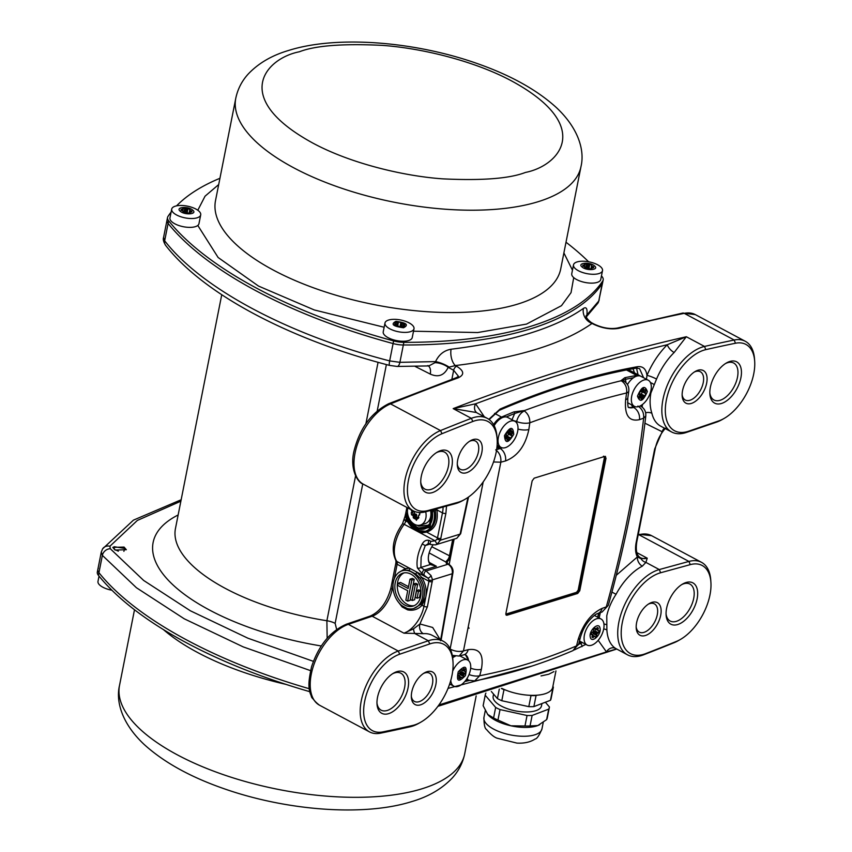<?xml version="1.0" encoding="UTF-8"?>
<svg xmlns="http://www.w3.org/2000/svg" width="852" height="852" viewBox="0 0 852 852"><rect width="100%" height="100%" fill="white"/><g stroke="black" fill="none" stroke-linecap="round" stroke-linejoin="round"><path stroke-width="1.28" d="M406.66 513.703L407.448 512.18A1.235 0.841 -113.4 0 1 407.458 512.222M407.533 513A1.235 0.841 -113.4 0 1 407.139 513.564A1.235 0.905 -107.1 0 0 407.075 513.586M405.264 515.588L402.485 523.884C393.028 537.612 390.834 549.859 395.924 560.616A3.696 2.961 -33.4 0 0 396.83 561.436L427.885 578.018L422.336 573.992L417.405 567.922A2.46 1.693 -10.5 0 0 420.845 567.464L421.144 557.176L425.255 545.525L428.748 543.491M431.932 510.082A17.253 12.62 72.9 0 1 424.584 528.932A17.253 12.62 72.9 0 1 416.436 527.92A17.253 12.62 72.9 0 1 407.107 514.959A1.235 0.905 72.9 0 0 405.339 515.311L405.371 515.343C407.213 522.042 410.685 526.856 415.765 529.784L430.015 527.409L432.997 509.784M431.953 510.071L429.248 526.195L416.032 528.464C411.335 525.759 408.14 521.307 406.436 515.13L406.031 514.565L405.371 515.343M115.063 550.051L112.805 547.378L124.062 547.069L126.33 549.721L115.063 550.051M423.508 673.453A16.018 8.797 -61.9 0 1 424.839 672.931A16.018 8.797 -61.9 0 1 429.536 673.176A16.018 8.797 -61.9 0 1 432.433 684.081A16.018 8.797 -61.9 0 1 419.152 701.665A16.018 8.797 -61.9 0 1 414.445 701.43A16.018 8.797 -61.9 0 1 411.324 696.265M392.676 673.698A20.949 11.502 -61.9 0 1 394.689 672.888A20.949 11.502 -61.9 0 1 400.834 673.197A20.949 11.502 -61.9 0 1 404.615 687.468A20.949 11.502 -61.9 0 1 387.245 710.462A20.949 11.502 -61.9 0 1 381.1 710.153A20.949 11.502 -61.9 0 1 376.978 703.102M469.463 441.347A16.018 8.797 -61.9 0 1 475.491 441.07A16.018 8.797 -61.9 0 1 478.387 451.975A16.018 8.797 -61.9 0 1 460.41 469.324A16.018 8.797 -61.9 0 1 457.279 464.159M436.437 452.646A20.949 11.502 -61.9 0 1 438.46 451.837A20.949 11.502 -61.9 0 1 444.606 452.146A20.949 11.502 -61.9 0 1 448.386 466.417A20.949 11.502 -61.9 0 1 431.016 489.41A20.949 11.502 -61.9 0 1 424.871 489.101A20.949 11.502 -61.9 0 1 420.739 482.04M436.235 566.165L430.185 563.641L430.324 564.546L436.384 566.282L429.312 562.469M430.185 563.641A14.782 8.115 -61.9 0 1 428.332 559.082M694.305 372.026A16.018 8.797 -61.9 0 1 695.647 371.515A16.018 8.797 -61.9 0 1 700.344 371.749A16.018 8.797 -61.9 0 1 703.241 382.665A16.018 8.797 -61.9 0 1 689.95 400.248A16.018 8.797 -61.9 0 1 685.253 400.014A16.018 8.797 -61.9 0 1 682.132 394.849M725.531 363.527A20.949 11.502 -61.9 0 1 727.544 362.718A20.949 11.502 -61.9 0 1 733.689 363.027A20.949 11.502 -61.9 0 1 737.481 377.298A20.949 11.502 -61.9 0 1 720.1 400.291A20.949 11.502 -61.9 0 1 713.955 399.982A20.949 11.502 -61.9 0 1 709.833 392.921M681.76 584.578A20.949 11.502 -61.9 0 1 683.773 583.769A20.949 11.502 -61.9 0 1 689.918 584.078A20.949 11.502 -61.9 0 1 693.709 598.349A20.949 11.502 -61.9 0 1 676.339 621.342A20.949 11.502 -61.9 0 1 670.194 621.033A20.949 11.502 -61.9 0 1 666.062 613.972M648.351 604.132A16.018 8.797 -61.9 0 1 654.379 603.855A16.018 8.797 -61.9 0 1 657.275 614.771A16.018 8.797 -61.9 0 1 639.298 632.12A16.018 8.797 -61.9 0 1 636.167 626.944M420.803 722.177L418.896 723.263A47.787 26.231 -61.9 0 1 412.187 726.223A47.787 26.231 -61.9 0 1 410.281 726.735A2901.411 1592.686 -61.9 0 1 380.588 733.157A45.593 25.027 -61.9 0 1 369.491 731.889A45.593 25.027 -61.9 0 1 361.259 700.834A45.593 25.027 -61.9 0 1 398.289 651.034L428.343 640.757A47.787 26.231 -61.9 0 1 429.163 640.491A47.787 26.231 -61.9 0 1 443.178 641.205A47.787 26.231 -61.9 0 1 452.849 659.682L452.998 661.876A45.326 24.878 -61.9 0 1 420.803 722.177A45.326 24.878 -61.9 0 1 414.445 724.988A45.326 24.878 -61.9 0 1 412.634 725.467A2898.951 1591.334 -61.9 0 1 382.963 731.889A43.122 23.675 -61.9 0 1 364.88 700.312A43.122 23.675 -61.9 0 1 399.705 654.208L429.77 643.931A45.326 24.878 -61.9 0 1 430.537 643.675A45.326 24.878 -61.9 0 1 452.998 661.876M427.097 671.696A18.478 10.149 -61.9 0 1 435.851 684.561A18.478 10.149 -61.9 0 1 420.526 704.849A18.478 10.149 -61.9 0 1 411.367 697.426A18.478 10.149 -61.9 0 1 424.498 672.835A18.478 10.149 -61.9 0 1 427.097 671.696M396.947 671.642A23.409 12.855 -61.9 0 1 408.044 687.947A23.409 12.855 -61.9 0 1 388.629 713.646A23.409 12.855 -61.9 0 1 377.021 704.242A23.409 12.855 -61.9 0 1 393.656 673.101A23.409 12.855 -61.9 0 1 396.947 671.642M457.726 459.878A18.478 10.149 -61.9 0 1 470.453 440.729A18.478 10.149 -61.9 0 1 481.817 452.455A18.478 10.149 -61.9 0 1 468.621 471.848A18.478 10.149 -61.9 0 1 457.322 465.32A18.478 10.149 -61.9 0 1 457.726 459.878M440.708 450.591A23.409 12.855 -61.9 0 1 451.816 466.896A23.409 12.855 -61.9 0 1 432.39 492.594A23.409 12.855 -61.9 0 1 420.792 483.19A23.409 12.855 -61.9 0 1 437.427 452.05A23.409 12.855 -61.9 0 1 440.708 450.591M417.405 567.922A29.575 16.231 -61.9 0 1 417.714 556.697A29.575 16.231 -61.9 0 1 422.209 543.991C423.955 540.935 426.245 539.742 429.099 540.402L430.92 541.371L435.106 540.818L413.199 529.124A1.235 0.724 141.1 0 0 413.614 528.687M464.936 499.336L463.019 500.422A47.787 26.231 -61.9 0 1 456.31 503.383A47.787 26.231 -61.9 0 1 455.5 503.617L425.862 511.743A45.593 25.027 -61.9 0 1 413.263 510.838A45.593 25.027 -61.9 0 1 405.019 479.782A45.593 25.027 -61.9 0 1 440.505 430.569A2901.411 1592.686 -61.9 0 1 471.348 418.321A47.787 26.231 -61.9 0 1 473.286 417.65A47.787 26.231 -61.9 0 1 487.301 418.364A47.787 26.231 -61.9 0 1 496.972 436.842L497.131 439.025A45.326 24.878 -61.9 0 1 464.936 499.336A45.326 24.878 -61.9 0 1 458.568 502.147A45.326 24.878 -61.9 0 1 457.79 502.371L428.162 510.497A43.122 23.675 -61.9 0 1 408.257 481.252A43.122 23.675 -61.9 0 1 442.007 433.7A2898.951 1591.334 -61.9 0 1 472.828 421.474A45.326 24.878 -61.9 0 1 474.67 420.835A45.326 24.878 -61.9 0 1 497.131 439.025M646.487 379.278L646.977 375.391A7.391 1.065 -157.4 0 1 656.551 379.065L650.896 392.974C649.565 400.344 649.895 407.128 651.886 413.305A7.391 5.25 -13.4 0 0 645.646 412.773M724.04 418.481L722.134 419.578A45.593 25.027 -61.9 0 1 716.511 422.145L686.446 432.422A47.787 26.231 -61.9 0 1 671.61 431.975A47.787 26.231 -61.9 0 1 662.973 399.428A47.787 26.231 -61.9 0 1 704.508 346.445A2901.411 1592.686 -61.9 0 1 734.2 340.023A45.593 25.027 -61.9 0 1 745.298 341.29A45.593 25.027 -61.9 0 1 754.51 358.916L754.67 361.11A43.122 23.675 -61.9 0 1 724.04 418.481A43.122 23.675 -61.9 0 1 718.715 420.92L688.661 431.197A45.326 24.878 -61.9 0 1 666.541 399.173A45.326 24.878 -61.9 0 1 705.786 349.65A2898.951 1591.334 -61.9 0 1 735.457 343.239A43.122 23.675 -61.9 0 1 754.67 361.11M476.353 412.517L453.179 408.619L475.618 403.805C540.392 379.641 604.281 359.949 667.297 344.719L686.339 336.742L674.145 352.504A47.787 26.231 118.1 0 0 656.551 379.065M553.928 671.61L548.763 674.23L541.031 675.924M501.785 688.363A32.035 12.961 11.2 0 0 544.875 693.816A32.035 12.961 11.2 0 0 552.682 687.426L555.951 670.929M616.049 594.302C611.448 601.342 608.36 608.52 606.773 615.815L606.88 629.926A47.787 26.231 118.1 0 0 615.559 648.393L627.487 654.826A47.787 26.231 -61.9 0 1 618.85 622.269A47.787 26.231 -61.9 0 1 659.288 569.562L645.901 562.405L642.302 566.165A47.787 26.231 118.1 0 0 616.049 594.302L611.917 592.076M697.894 370.269A18.478 10.149 -61.9 0 1 706.659 383.134A18.478 10.149 -61.9 0 1 691.334 403.433A18.478 10.149 -61.9 0 1 682.175 396.01A18.478 10.149 -61.9 0 1 695.296 371.419A18.478 10.149 -61.9 0 1 697.894 370.269M729.802 361.472A23.409 12.855 -61.9 0 1 740.899 377.766A23.409 12.855 -61.9 0 1 721.484 403.475A23.409 12.855 -61.9 0 1 709.886 394.071A23.409 12.855 -61.9 0 1 726.511 362.931A23.409 12.855 -61.9 0 1 729.802 361.472M686.03 582.523A23.409 12.855 -61.9 0 1 697.128 598.828A23.409 12.855 -61.9 0 1 677.713 624.527A23.409 12.855 -61.9 0 1 666.115 615.123A23.409 12.855 -61.9 0 1 682.74 583.982A23.409 12.855 -61.9 0 1 686.03 582.523M636.614 622.674A18.478 10.149 -61.9 0 1 649.341 603.525A18.478 10.149 -61.9 0 1 660.705 615.24A18.478 10.149 -61.9 0 1 647.509 634.633A18.478 10.149 -61.9 0 1 636.21 628.116A18.478 10.149 -61.9 0 1 636.614 622.674M690.269 564.631A43.122 23.675 -61.9 0 1 710.898 582.161A43.122 23.675 -61.9 0 1 709.982 594.866A43.122 23.675 -61.9 0 1 680.269 639.532A43.122 23.675 -61.9 0 1 676.413 641.418A2898.951 1591.334 -61.9 0 1 645.592 653.654A45.326 24.878 -61.9 0 1 622.13 623.462A45.326 24.878 -61.9 0 1 660.63 572.757L690.269 564.631L688.927 561.436A45.593 25.027 -61.9 0 1 701.526 562.341A45.593 25.027 -61.9 0 1 710.749 579.967L710.898 582.161M401.92 605.676A19.713 14.42 72.9 0 1 392.974 586.091A19.713 14.42 72.9 0 1 402.123 570.808A19.713 14.42 72.9 0 1 411.431 571.958A19.713 14.42 72.9 0 1 422.837 591.49A19.713 14.42 72.9 0 1 413.742 608.477A19.713 14.42 72.9 0 1 407.054 608.424L401.92 605.676M413.742 608.477L420.547 604.515A19.713 14.42 -107.1 0 0 420.228 578.284L421.697 577.358L416.894 572.15L415.733 574.056L408.758 570.329L404.785 570.041A19.713 14.42 -107.1 0 0 403.731 570.308L402.123 570.808M404.082 572.874A17.253 12.62 -107.1 0 0 397.373 588.125A17.253 12.62 -107.1 0 0 407.277 604.377A17.253 12.62 -107.1 0 0 414.189 605.676M404.87 605.112A17.253 12.62 72.9 0 1 394.891 588.029A17.253 12.62 72.9 0 1 402.847 573.162A17.253 12.62 72.9 0 1 410.994 574.173A17.253 12.62 72.9 0 1 420.973 591.256A17.253 12.62 72.9 0 1 413.018 606.123A17.253 12.62 72.9 0 1 404.87 605.112M221.744 294.728L175.459 528.528A151.549 61.333 11.2 0 0 326.891 620.735L327.157 638.265M362.771 483.872L335.145 623.366L336.647 629.447M180.869 501.2L137.342 520.444L109.919 546.228L110.281 548.731L143.647 580.446L190.347 610.777L247.932 638.212L313.376 661.344M428.418 365.945A12.322 6.869 -63.2 0 1 430.292 374.092C438.322 377.67 444.286 375.423 448.195 367.361L453.658 370.279L458.482 376.339L456.257 377.702A3.696 2.641 70.1 0 1 458.067 377.894C464.67 374.805 464.191 370.918 456.629 366.253A3.696 2.034 -61.9 0 0 453.658 370.279L451.869 379.3M448.674 366.839A12.322 3.557 22.1 0 0 435.564 361.61C438.918 354.56 444.084 350.438 451.059 349.235A12.322 6.326 -96.8 0 0 455.351 365.561L448.195 367.361A12.322 6.092 -159.5 0 0 434.925 362.686L435.564 361.61L399.897 362.324L389.652 360.907C288.189 334.666 201.615 288.551 164.66 240.786L163.573 237.474C162.86 239.305 163.541 241.947 165.639 245.376L165.639 245.376A7.391 6.071 -38.2 0 1 164.66 240.786L168.1 223.448A17.253 6.986 -168.8 0 1 167.013 220.146A17.253 6.986 -168.8 0 1 167.461 219.06M427.821 365.572L428.886 365.923L434.925 362.686M109.919 546.228A7.391 6.646 -146.7 0 0 102.623 548.826L101.281 552.075L102.368 555.366L136.416 587.731L184.256 618.808L243.171 646.87L310.511 670.63M586.229 316.539A12.322 6.092 -159.5 0 1 586.74 315.879L586.314 316.816M585.984 317.157L586.08 315.741C585.984 317.455 587.72 319.724 591.267 322.557L592.033 323.43A12.322 10.82 54.1 0 1 583.407 308.435C586.378 306.571 587.539 308.754 586.9 314.963L586.74 315.879M601.469 275.878A331.449 134.137 -168.8 0 1 602.087 276.644A17.253 6.986 -168.8 0 1 603.173 279.946L602.652 282.598A17.253 6.986 -168.8 0 1 602.194 283.673A17.253 6.986 -168.8 0 0 602.652 282.598L598.764 301.022L586.9 314.963A12.322 7.199 -173.1 0 0 586.176 316.316M452.678 539.572L449.398 556.132A4.931 2.705 -61.9 0 1 446.693 560.754L445.969 561.894L446.31 563.225L447.321 561.585L446.693 560.754M98.31 568.327A17.253 6.986 11.2 0 0 97.852 569.402A17.253 6.986 11.2 0 0 98.939 572.704A331.449 134.137 11.2 0 0 309.404 688.767A331.449 134.137 11.2 0 1 187.195 640.235A331.449 134.137 11.2 0 1 98.939 572.704L98.417 575.356A331.449 134.137 11.2 0 0 186.663 642.898A331.449 134.137 11.2 0 0 309.99 691.739M618.882 328.318A3.696 2.769 -104.2 0 0 617.21 328.084C610 329.245 602.364 327.945 594.313 324.186A3.696 2.034 -61.9 0 0 593.322 324.111C602.3 328.329 610.82 329.735 618.882 328.318A2901.411 1592.686 118.1 0 1 684.231 313.344A3.696 2.812 -101.6 0 0 682.654 313.089L617.21 328.084M599.222 299.925L597.88 303.174A7.391 6.646 -146.7 0 0 598.764 301.022L602.194 283.673A331.449 134.137 -168.8 0 1 403.326 344.985A17.253 6.986 -168.8 0 1 393.091 343.558A331.449 134.137 -168.8 0 1 168.1 223.448A17.253 6.986 -168.8 0 1 167.013 220.146L163.573 237.474M451.059 349.235C511.189 341.758 555.312 328.158 583.407 308.435M593.322 324.111L592.033 323.43C563.044 343.91 517.483 357.957 455.351 365.561L456.629 366.253M453.796 539.22L450.42 556.271A5.666 3.11 -61.9 0 1 447.321 561.585L447.279 563.428M680.269 639.532L678.362 640.629A45.593 25.027 -61.9 0 1 674.294 642.621A2901.411 1592.686 -61.9 0 1 643.441 654.858A47.787 26.231 -61.9 0 1 627.487 654.826M616.518 648.958L606.464 651.918A7.391 6.177 122.8 0 1 615.559 648.393M423.306 633.675L403.965 633.185L413.529 628.861L419.94 623.973A7.391 5.826 -94.6 0 0 423.306 633.675A47.787 26.231 118.1 0 1 432.283 635.379L443.178 641.205M433.668 509.602A19.713 14.42 72.9 0 1 425.308 531.286L426.596 530.892A19.713 14.42 -107.1 0 0 435.191 510.252L436.895 509.901L436.65 508.782M398.874 602.715L402.165 606.954L407.618 609.862C413.327 610.959 418.13 609.414 422.038 605.229A1.235 0.767 40.8 0 0 420.547 604.515M429.163 552.916L446.544 562.395M447.023 563.257L448.12 564.194L426.117 570.978L431.037 575.537L432.528 579.818L452.263 573.737C452.774 569.668 451.39 566.495 448.12 564.194A2.46 1.363 118.4 0 1 448.844 564.237L446.693 562.938L446.672 563.939M424.147 574.962A2.46 1.353 -61.9 0 1 424.072 573.684A2.46 1.353 -61.9 0 1 426.117 570.978L420.845 567.464L430.324 564.546A15.528 8.52 -61.9 0 1 428.354 559.423A15.528 8.52 -61.9 0 1 432.816 545.184M456.81 538.294L460.101 534.129L440.42 540.2L437.044 544.183L435.468 544.865L456.81 538.294L460.698 533.661A2.46 0.98 -168.3 0 1 460.101 534.129L467.95 497.43M477.067 412.932L487.301 418.364M638.159 534.981L638.957 534.758L688.927 561.436L659.288 569.562L660.63 572.757M636.188 542.373A2.46 1.001 11.2 0 0 636.785 541.883L655.284 448.493A2.46 1.001 -168.8 0 1 654.677 448.983L636.188 542.373C635.049 548.368 635.432 553.236 637.349 556.952L641.066 558.71A7.391 6.763 31.3 0 0 645.901 562.405L647.243 558.188L636.827 552.618M585.856 644.4L574.323 649.927M429.77 643.931L428.343 640.757L414.945 633.611A7.391 2.705 89.6 0 1 413.529 628.861M435.191 510.252L434.957 509.251M412.379 527.665L413.199 529.124L404.189 524.31A4.931 2.705 118.1 0 0 405.712 520.934L406.202 518.485M443.061 507.036A24.644 13.525 -61.9 0 1 442.476 512.872L437.513 537.91L426.639 532.106L420.611 533.075A1.235 0.554 97.5 0 0 420.696 531.691M425.787 531.137A1.235 0.841 78.8 0 1 426.639 532.106C435.074 529.23 438.492 521.829 436.895 509.901L442.476 512.872A2.46 1.001 11.2 0 0 445.894 513.351L440.42 540.2L437.161 539.124L435.106 540.818L437.044 544.183M422.209 543.991L425.255 545.525L429.855 544.108M440.186 639.607L432.656 627.466L419.94 623.973L427.406 606.741L432.528 579.818A2.46 1.48 -1.6 0 1 429.057 579.967L427.885 578.018A2.46 1.076 -45.7 0 0 431.037 575.537M395.924 560.605L395.924 562.789A3.696 1.491 11.2 0 0 397.138 564.248L405.286 568.603L409.482 568.188A1.235 0.959 -70.5 0 1 408.758 570.329M398.48 572.757L405.286 568.603A1.235 0.841 -101.2 0 1 404.785 570.041M407.618 609.862A1.235 0.671 104.5 0 0 407.533 608.552M402.165 606.954A1.235 0.65 131.5 0 0 402.495 606.113M653.974 384.486A7.391 2.236 23.4 0 0 650.427 382.559M488.856 419.312L500.103 409.045C547.091 388.81 592.854 374.699 637.424 366.711C642.887 366.019 646.072 368.905 646.977 375.391C652.046 363.431 658.82 353.207 667.297 344.719A7.391 3.046 -134.7 0 0 674.145 352.504M642.174 407.118L642.397 404.54M484.309 416.766L475.618 403.805A7.391 6.177 -57.2 0 0 476.822 412.762M636.508 368.096L638.073 374.784M603.706 628.978A7.391 4.59 176.7 0 1 606.88 629.926M603.94 624.015A7.391 3.589 177.8 0 1 606.422 624.676M599.169 617.988L600.341 612.62M665.167 428.535L662.142 431.74A7.391 5.826 85.4 0 1 664.549 428.205M641.066 558.71L647.243 558.188A24.644 13.525 -61.9 0 1 640.438 557.698C636.742 555.738 635.528 550.467 636.785 541.883M420.228 578.284L415.733 574.056M616.284 575.292L637.349 556.952A7.391 4.835 -117.3 0 0 642.302 566.165M429.057 579.967A4.931 2.705 -61.9 0 1 428.939 581.224L425.787 597.145L422.038 605.229L423.976 606.262A24.644 13.525 -61.9 0 1 403.965 633.185L372.164 616.209A24.644 13.525 118.1 0 0 392.186 589.286L393.006 585.132M414.232 579.371L411.825 580.116L407.671 601.118L410.078 600.372L414.232 579.371L412.421 578.401L410.014 579.147L408.151 588.54L398.161 583.205L400.568 582.459L408.513 586.698M420.813 590.819L418.992 589.85L416.585 590.596L415.265 597.231L417.086 598.2L418.396 591.565L420.813 590.819L419.493 597.454L417.086 598.2M417.682 584.27L415.872 583.301L413.465 584.035L410.398 599.51L412.219 600.479L415.275 585.015L417.682 584.27L414.626 599.744L412.219 600.479M411.825 580.116L410.014 579.147M407.671 601.118L405.85 600.138L407.714 590.745L397.714 585.409L398.161 583.205M418.396 591.565L416.585 590.596M415.275 585.015L413.465 584.035M430.548 510.465A12.322 9.01 72.9 0 1 430.782 511.764A12.322 9.01 72.9 0 1 425.223 523.575L420.398 525.066A12.322 9.01 72.9 0 1 407.575 513.33A12.322 9.01 72.9 0 1 407.799 507.92M425.691 511.796A12.322 9.01 72.9 0 1 425.968 513.245A12.322 9.01 72.9 0 1 420.398 525.066M417.065 517.42A5.549 4.058 72.9 0 1 416.277 516.738L416.83 515.226A4.313 3.152 72.9 0 1 416.234 514.182L414.668 513.958A5.549 4.058 72.9 0 1 414.402 512.766A5.549 4.058 72.9 0 1 414.338 511.562L414.604 511.466M420.313 512.531L416.404 520.327L410.941 509.602M419.365 512.51A5.549 4.058 72.9 0 1 419.685 514.864L418.694 515.236A4.313 3.152 72.9 0 1 418.375 516.291L418.843 517.665A5.549 4.058 72.9 0 1 417.427 518.868L416.522 517.867A4.313 3.152 72.9 0 1 415.606 517.867L414.977 518.879A5.549 4.058 72.9 0 1 413.231 517.686L413.316 516.312A4.313 3.152 72.9 0 1 412.719 515.268L411.612 514.896A5.549 4.058 72.9 0 1 411.282 512.499L412.283 512.127A4.313 3.152 72.9 0 1 412.592 511.083L412.347 510.348M413.305 510.859L412.592 511.083M414.53 511.434L412.283 512.127M414.338 511.562L411.282 512.499M414.668 513.958L411.612 514.896M416.234 514.182L412.719 515.268M416.83 515.226L413.316 516.312M416.277 516.738L413.231 517.686M418.598 516.94L415.606 517.867M418.683 517.196L416.522 517.867M539.763 724.658A29.575 11.971 -168.8 0 1 539.678 724.711A29.575 11.971 -168.8 0 1 537.793 725.553A29.575 11.971 -168.8 0 1 510.912 725.798A29.575 11.971 -168.8 0 1 496.993 721.101A29.575 11.971 -168.8 0 1 487.813 714.604A29.575 11.971 -168.8 0 1 487.653 714.402A29.575 11.971 -168.8 0 1 487.61 714.359M491.338 691.494L497.419 698.608A32.653 13.217 11.2 0 0 499.528 699.694A32.653 13.217 11.2 0 0 501.785 700.727L528.804 706.649L530.988 695.605L529.507 695.275M505.46 690.003L503.969 689.673A32.653 13.217 -168.8 0 1 501.711 688.65A32.653 13.217 -168.8 0 1 501.381 688.48M497.419 698.608L499.293 689.108M487.653 714.402L493.585 717.959A32.653 13.217 11.2 0 0 495.694 719.045A32.653 13.217 11.2 0 0 497.951 720.068L510.912 725.798L524.97 726L527.047 715.499L500.028 709.578L497.951 720.068M493.574 694.124L493.148 696.308A24.644 9.968 11.2 0 0 502.573 706.713A24.644 9.968 11.2 0 0 527.175 711.974A24.644 9.968 11.2 0 0 541.489 705.882L541.957 703.528M500.028 709.578A32.653 13.217 -168.8 0 1 497.77 708.544A32.653 13.217 -168.8 0 1 495.662 707.458L485.214 695.221A32.653 13.217 -168.8 0 1 485.289 694.753A32.653 13.217 -168.8 0 1 485.917 693.091M493.585 717.959L495.662 707.458M536.984 695.211L536.068 695.552A32.653 13.217 -168.8 0 1 530.988 695.605M552.863 686.499L553.363 687.085A32.653 13.217 -168.8 0 1 553.289 687.543A32.653 13.217 -168.8 0 1 552.639 689.247L551.734 689.587M503.969 689.673L501.785 700.727M528.804 706.649A32.653 13.217 11.2 0 0 533.885 706.606L536.068 695.552M533.885 706.606L550.456 700.301L552.639 689.247M550.456 700.301A32.653 13.217 11.2 0 0 551.095 698.597L553.289 687.543M545.376 702.229L549.423 706.979A32.653 13.217 -168.8 0 1 549.348 707.437L547.272 717.938A32.653 13.217 -168.8 0 1 546.622 719.642L537.793 725.553L530.05 725.947A32.653 13.217 -168.8 0 1 524.97 726M487.813 714.604L483.137 705.722A32.653 13.217 -168.8 0 1 483.212 705.254L485.289 694.753M546.622 719.642L548.709 709.141L532.127 715.446L530.05 725.947M532.127 715.446A32.653 13.217 -168.8 0 1 527.047 715.499M549.348 707.437A32.653 13.217 -168.8 0 1 548.709 709.141M483.137 705.722L485.214 695.221M101.271 552.149L97.852 569.402A17.253 6.986 11.2 0 0 98.939 572.704L102.368 555.366A7.391 6.113 140.7 0 1 110.281 548.731M97.852 569.402L97.33 572.054A17.253 6.986 11.2 0 0 98.417 575.356M311.236 695.594A14.782 5.985 11.2 0 0 312.833 698.757M118.343 551.18L114.317 549.348L114.285 546.728L124.68 548.422L123.891 551.351M99.034 576.122L97.991 581.373A14.782 5.985 11.2 0 0 111.91 590.234M587.092 645.06A14.782 8.115 -61.9 0 1 584.419 634.964A14.782 8.115 -61.9 0 1 591.714 621.822A14.782 8.115 -61.9 0 1 601.011 618.978A14.782 8.115 -61.9 0 1 603.685 629.064A14.782 8.115 -61.9 0 1 596.389 642.206A14.782 8.115 -61.9 0 1 587.092 645.06L579.818 641.183A14.782 8.115 -61.9 0 1 579.488 640.981M595.399 629.021A5.549 3.046 -61.9 0 1 594.962 630.874L593.45 631.183A4.313 2.364 -61.9 0 1 592.854 632.259L593.354 633.739A5.549 3.046 -61.9 0 1 592.566 634.58A5.549 3.046 -61.9 0 1 592.246 634.857M600 628.105C601.81 634.389 591.501 643.952 590.287 637.094C588.476 630.81 598.775 621.246 600 628.105M595.559 628.861A4.313 2.364 -61.9 0 1 596.357 628.638L597.22 627.53A5.549 3.046 -61.9 0 1 597.753 627.711A5.549 3.046 -61.9 0 1 598.36 628.243L597.848 629.575A4.313 2.364 -61.9 0 1 598.04 630.427L598.881 630.512A5.549 3.046 -61.9 0 1 598.413 632.716L597.433 633.313A4.313 2.364 -61.9 0 1 596.826 634.389L596.805 635.581A5.549 3.046 -61.9 0 1 595.197 637.072L594.728 636.327A4.313 2.364 -61.9 0 1 593.929 636.561L593.067 637.669A5.549 3.046 -61.9 0 1 592.534 637.488A5.549 3.046 -61.9 0 1 591.927 636.955L592.438 635.624A4.313 2.364 -61.9 0 1 592.236 634.772L591.405 634.687A5.549 3.046 -61.9 0 1 591.874 632.482L592.854 631.886A4.313 2.364 -61.9 0 1 593.461 630.81L593.482 629.617A5.549 3.046 -61.9 0 1 595.09 628.126L595.559 628.861L594.696 628.403M598.36 628.243L597.156 627.604M597.848 629.575L596.144 628.669M598.04 630.427L594.526 628.552M598.413 632.716L594.962 630.874M597.433 633.313L593.45 631.183M596.826 634.389L592.854 632.259M591.426 634.335L592.236 634.772M596.805 635.581L593.354 633.739M594.728 636.327L592.268 635.017M592.087 637.147L593.067 637.669M593.929 636.561L592.396 635.741M627.455 384.572A14.782 8.115 -61.9 0 1 635.486 376.595A14.782 8.115 -61.9 0 1 641.013 376.36L648.287 380.237A14.782 8.115 -61.9 0 1 650.278 392.889A14.782 8.115 -61.9 0 1 639.895 406.084A14.782 8.115 -61.9 0 1 634.357 406.319A14.782 8.115 -61.9 0 1 632.365 393.667A14.782 8.115 -61.9 0 1 642.749 380.482A14.782 8.115 -61.9 0 1 648.287 380.237M637.466 396.148C641.684 386.361 644.975 384.848 647.35 391.579C643.143 401.356 639.841 402.879 637.466 396.148M640.96 397.82A4.313 2.364 -61.9 0 1 640.384 397.671A4.313 2.364 -61.9 0 1 640.299 397.618L639.33 398.374A5.549 3.046 -61.9 0 1 638.712 396.925L639.501 395.711A4.313 2.364 -61.9 0 1 639.618 394.646L639.032 394.071A5.549 3.046 -61.9 0 1 640.054 391.856L640.96 391.75A4.313 2.364 -61.9 0 1 641.726 390.887L642.12 389.556A5.549 3.046 -61.9 0 1 643.75 388.8L643.867 389.897A4.313 2.364 -61.9 0 1 644.442 390.056A4.313 2.364 -61.9 0 1 644.527 390.109L645.496 389.343A5.549 3.046 -61.9 0 1 646.114 390.802L645.326 392.005A4.313 2.364 -61.9 0 1 645.209 393.081L645.795 393.645A5.549 3.046 -61.9 0 1 644.772 395.86L643.867 395.967A4.313 2.364 -61.9 0 1 643.09 396.83L642.706 398.161A5.549 3.046 -61.9 0 1 641.066 398.917L640.96 397.82L638.851 396.702M638.787 396.808L640.299 397.618M639.234 396.116L642.706 398.161M639.564 394.945L643.09 396.83M641.226 390.951L642.344 391.803A5.549 3.046 -61.9 0 1 641.322 394.018L639.895 393.848A4.313 2.364 -61.9 0 1 639.394 394.433M639.895 393.848L643.867 395.967M641.322 394.018L644.772 395.86M642.344 391.803L645.795 393.645M641.513 391.1L645.209 393.081M641.929 390.195L645.326 392.005M644.634 390.014L646.114 390.802M643.867 389.897L642.621 389.236M494.149 425.68A14.782 8.115 -61.9 0 1 504.533 416.969A14.782 8.115 -61.9 0 1 507.717 417.448L514.981 421.335A14.782 8.115 -61.9 0 1 516.376 435.649A14.782 8.115 -61.9 0 1 504.235 447.896A14.782 8.115 -61.9 0 1 501.061 447.417A14.782 8.115 -61.9 0 1 499.666 433.104A14.782 8.115 -61.9 0 1 511.807 420.845A14.782 8.115 -61.9 0 1 514.981 421.335M507.941 431.996A4.313 2.364 -61.9 0 1 507.643 433.008L508.548 434.137A5.549 3.046 -61.9 0 1 507.238 436.192L505.939 435.692M513.735 434.296C508.218 443.466 505.13 443.903 504.49 435.617C510.007 426.447 513.085 426.011 513.735 434.296M511.136 431.144A4.313 2.364 -61.9 0 1 511.147 431.155A4.313 2.364 -61.9 0 1 511.647 431.613L512.616 431.144A5.549 3.046 -61.9 0 1 512.84 432.976L511.935 434.009A4.313 2.364 -61.9 0 1 511.626 435.138L511.999 435.979A5.549 3.046 -61.9 0 1 510.689 438.034L509.911 437.822A4.313 2.364 -61.9 0 1 509.091 438.471L508.495 439.792A5.549 3.046 -61.9 0 1 506.961 440.015L507.089 438.759A4.313 2.364 -61.9 0 1 507.078 438.759A4.313 2.364 -61.9 0 1 506.578 438.301L505.598 438.769A5.549 3.046 -61.9 0 1 505.374 436.938L506.28 435.904A4.313 2.364 -61.9 0 1 506.599 434.776L506.216 433.934A5.549 3.046 -61.9 0 1 507.526 431.879L508.314 432.092A4.313 2.364 -61.9 0 1 509.134 431.442L509.73 430.122A5.549 3.046 -61.9 0 1 511.264 429.898L511.136 431.144L509.624 430.345M509.56 430.505L511.647 431.613M512.84 432.976L509.389 431.133M511.935 434.009L508.325 432.081M511.626 435.138L507.643 433.008M511.999 435.979L508.548 434.137M510.689 438.034L507.238 436.192M509.911 437.822L506.29 435.883M509.091 438.471L505.641 436.639M508.495 439.792L507.057 439.025M506.578 438.301L505.374 437.651M460.549 656.242L459.771 655.891A14.782 8.115 -61.9 0 1 460.421 656.178A14.782 8.115 -61.9 0 1 460.442 656.189A14.782 8.115 -61.9 0 1 460.463 656.2L467.716 660.066A14.782 8.115 -61.9 0 1 467.918 676.914A14.782 8.115 -61.9 0 1 453.807 686.169A14.782 8.115 -61.9 0 1 453.786 686.158A14.782 8.115 -61.9 0 1 450.793 680.375M452.7 671.12A14.782 8.115 -61.9 0 1 467.695 660.055A14.782 8.115 -61.9 0 1 467.716 660.066M452.657 657.776A14.782 8.115 -61.9 0 1 455.224 656.296M458.248 671.802C465.117 664.635 467.514 665.902 465.426 675.583C458.557 682.75 456.161 681.483 458.248 671.802M459.185 676.818A4.313 2.364 -61.9 0 1 458.951 675.998L458.099 675.977A5.549 3.046 -61.9 0 1 458.493 673.783L459.473 673.144A4.313 2.364 -61.9 0 1 460.059 672.058L460.037 670.886A5.549 3.046 -61.9 0 1 461.635 669.331L462.135 670.013A4.313 2.364 -61.9 0 1 462.945 669.747L463.786 668.607A5.549 3.046 -61.9 0 1 464.447 668.799A5.549 3.046 -61.9 0 1 464.979 669.235L464.5 670.567A4.313 2.364 -61.9 0 1 464.723 671.387L465.586 671.408A5.549 3.046 -61.9 0 1 465.181 673.602L464.202 674.241A4.313 2.364 -61.9 0 1 463.626 675.327L463.637 676.499A5.549 3.046 -61.9 0 1 462.05 678.054L461.539 677.372A4.313 2.364 -61.9 0 1 460.74 677.638L459.899 678.778A5.549 3.046 -61.9 0 1 459.228 678.586A5.549 3.046 -61.9 0 1 458.706 678.149L459.185 676.818L460.74 677.638M461.539 677.372L458.951 675.998M458.706 678.149L459.899 678.778M464.723 671.387L461.305 669.576M462.103 670.002A5.549 3.046 -61.9 0 1 461.731 671.759L460.229 672.121A4.313 2.364 -61.9 0 1 459.643 673.208L460.187 674.656L463.637 676.499M460.187 674.656A5.549 3.046 -61.9 0 1 458.919 675.966M459.643 673.208L463.626 675.327M460.229 672.121L464.202 674.241M464.979 669.235L463.808 668.607M461.731 671.759L465.181 673.602M464.5 670.567L462.945 669.736M413.997 328.734L412.24 337.584A14.782 5.985 -168.8 0 1 401.1 341.183A14.782 5.985 -168.8 0 1 385.306 335.826A14.782 5.985 -168.8 0 1 383.23 331.833L384.987 322.993A14.782 5.985 -168.8 0 1 396.127 319.393A14.782 5.985 -168.8 0 1 411.921 324.75A14.782 5.985 -168.8 0 1 413.997 328.734A14.782 5.985 -168.8 0 1 402.858 332.333A14.782 5.985 -168.8 0 1 387.053 326.976A14.782 5.985 -168.8 0 1 384.987 322.993M403.528 327.764C392.996 326.337 390.472 324.186 395.967 321.321C406.51 322.748 409.035 324.889 403.528 327.764M403.933 324.932A4.313 1.747 -168.8 0 1 403.986 325.379A4.313 1.747 -168.8 0 1 403.965 325.443L404.998 326.028A5.549 2.247 -168.8 0 1 403.837 326.721L402.453 326.348A4.313 1.747 -168.8 0 1 401.42 326.444L401.079 326.966A5.549 2.247 -168.8 0 1 398.672 326.593L398.267 325.954A4.313 1.747 -168.8 0 1 397.202 325.539L395.829 325.485A5.549 2.247 -168.8 0 1 394.582 324.41L395.562 324.143A4.313 1.747 -168.8 0 1 395.52 323.707A4.313 1.747 -168.8 0 1 395.541 323.632L394.508 323.046A5.549 2.247 -168.8 0 1 395.658 322.354L397.053 322.727A4.313 1.747 -168.8 0 1 398.086 322.631L398.427 322.109A5.549 2.247 -168.8 0 1 400.834 322.482L401.239 323.121A4.313 1.747 -168.8 0 1 402.304 323.536L403.678 323.6A5.549 2.247 -168.8 0 1 404.924 324.665L403.933 324.932L403.592 326.657M403.72 326.689L403.965 325.443M403.092 326.518L403.678 323.6M401.729 326.433L402.304 323.536M400.483 326.923L401.239 323.121M398.544 326.401A5.549 2.247 -168.8 0 1 400.003 326.689L400.046 326.87M400.003 326.689L400.834 322.482M397.703 325.752L398.427 322.109M397.49 325.666L398.086 322.631M396.5 325.507L397.053 322.727M395.424 323.568L395.658 322.354M395.562 324.143L395.36 325.176M602.513 270.627L600.756 279.467A14.782 5.985 -168.8 0 1 593.812 283.034A14.782 5.985 -168.8 0 1 578.625 280.51A14.782 5.985 -168.8 0 1 571.756 273.716L573.502 264.876A14.782 5.985 -168.8 0 1 580.446 261.308A14.782 5.985 -168.8 0 1 595.644 263.832A14.782 5.985 -168.8 0 1 602.513 270.627A14.782 5.985 -168.8 0 1 595.569 274.195A14.782 5.985 -168.8 0 1 580.372 271.671A14.782 5.985 -168.8 0 1 573.502 264.876M594.483 265.867C599.744 269.977 586.559 271.17 582.054 266.985C576.793 262.863 589.978 261.67 594.483 265.867M587.571 264.557A4.313 1.747 -168.8 0 1 588.775 264.748L589.765 264.482A5.549 2.247 -168.8 0 1 591.884 265.313L591.544 265.835A4.313 1.747 -168.8 0 1 592.172 266.367L593.567 266.74A5.549 2.247 -168.8 0 1 593.706 267.496A5.549 2.247 -168.8 0 1 593.62 267.752L592.246 267.698A4.313 1.747 -168.8 0 1 591.661 268.05L592.065 268.689A5.549 2.247 -168.8 0 1 590.01 268.87L588.966 268.284A4.313 1.747 -168.8 0 1 587.763 268.103L586.772 268.369A5.549 2.247 -168.8 0 1 584.653 267.539L584.994 267.017A4.313 1.747 -168.8 0 1 584.365 266.474L582.981 266.112A5.549 2.247 -168.8 0 1 582.832 265.345A5.549 2.247 -168.8 0 1 582.917 265.089L584.291 265.153A4.313 1.747 -168.8 0 1 584.877 264.802L584.472 264.163A5.549 2.247 -168.8 0 1 586.538 263.982L587.571 264.557L586.815 268.359M589.765 264.482L589.009 268.305M588.104 268.167L588.775 264.748M585.729 268.029L586.538 263.982M591.544 265.835L590.947 268.849M592.172 266.367L591.863 267.965M584.515 266.633L584.877 264.802M593.567 266.74L593.365 267.741M584.046 266.388L584.291 265.153M582.821 265.622L582.917 265.089M591.661 268.05L591.512 268.795M584.866 267.645L584.994 267.017M200.71 214.874L198.953 223.714A14.782 5.985 -168.8 0 1 192.019 227.282A14.782 5.985 -168.8 0 1 176.822 224.758A14.782 5.985 -168.8 0 1 169.953 217.963L171.699 209.123A14.782 5.985 -168.8 0 1 178.643 205.556A14.782 5.985 -168.8 0 1 193.841 208.08A14.782 5.985 -168.8 0 1 200.71 214.874A14.782 5.985 -168.8 0 1 193.766 218.431A14.782 5.985 -168.8 0 1 178.569 215.918A14.782 5.985 -168.8 0 1 171.699 209.123M180.251 211.232C174.99 207.111 188.175 205.918 192.68 210.114C197.941 214.225 184.756 215.418 180.251 211.232M187.174 212.531A4.313 1.747 -168.8 0 1 185.96 212.35L184.969 212.617A5.549 2.247 -168.8 0 1 182.85 211.786L183.191 211.264A4.313 1.747 -168.8 0 1 182.562 210.721L181.178 210.359A5.549 2.247 -168.8 0 1 181.029 209.592A5.549 2.247 -168.8 0 1 181.125 209.336L182.488 209.4A4.313 1.747 -168.8 0 1 183.073 209.049L182.669 208.41A5.549 2.247 -168.8 0 1 184.735 208.229L185.768 208.804A4.313 1.747 -168.8 0 1 186.982 208.996L187.962 208.729A5.549 2.247 -168.8 0 1 190.081 209.56L189.74 210.082A4.313 1.747 -168.8 0 1 190.369 210.614L191.764 210.987A5.549 2.247 -168.8 0 1 191.902 211.743A5.549 2.247 -168.8 0 1 191.817 211.999L190.443 211.946A4.313 1.747 -168.8 0 1 189.858 212.297L190.262 212.936A5.549 2.247 -168.8 0 1 188.207 213.117L187.174 212.531M183.191 211.264L183.063 211.892M189.708 213.043L189.858 212.297M181.125 209.336L181.018 209.869M182.488 209.4L182.243 210.636M191.562 211.988L191.764 210.987M183.073 209.049L182.711 210.881M190.06 212.212L190.369 210.614M189.144 213.096L189.74 210.082M184.735 208.229L183.925 212.276M185.768 208.804L185.012 212.606M187.206 212.553L187.962 208.729M186.982 208.996L186.3 212.414M563.886 252.906L572.459 270.169M573.716 277.614L571.042 292.641L561.468 305.687L526.536 324.09L477.663 332.546L413.508 331.204M603.173 279.946A17.253 6.986 -168.8 0 1 602.715 281.022A331.449 134.137 -168.8 0 1 403.859 342.334A17.253 6.986 -168.8 0 1 393.613 340.906A331.449 134.137 -168.8 0 1 168.621 220.796A17.253 6.986 -168.8 0 1 167.535 217.494A17.253 6.986 -168.8 0 1 167.993 216.408A331.449 134.137 -168.8 0 1 171.114 212.084M176.577 205.854A331.449 134.137 -168.8 0 1 219.933 178.292M602.715 281.022L602.194 283.673A331.449 134.137 -168.8 0 1 403.326 344.985A17.253 6.986 -168.8 0 1 393.091 343.558A331.449 134.137 -168.8 0 1 168.1 223.448L168.621 220.796M566.005 242.234A331.449 134.137 -168.8 0 1 588.594 261.766M384.145 327.253L314.239 309.936L258.518 286.08L218.112 257.485L197.802 225.45M197.813 210.242L205.044 196.194L218.698 184.554M532.149 480.89L505.886 613.525L507.036 615.229L577.699 593.45L579.765 590.745L606.028 458.12L604.835 456.395L534.172 478.174L532.149 480.89M506.301 615.187L507.036 615.229L505.854 614.111L576.516 592.332L578.157 590.159L604.419 457.535L603.482 456.161M605.548 456.427L604.835 456.395M625.645 399.695C624.367 415.233 628.968 421.889 639.437 419.663L643.654 418.162C636.156 481.486 623.707 544.396 606.283 606.901L602.066 608.403C591.022 613.642 583.056 624.015 578.157 639.501A2216.606 1621.122 72.9 0 1 576.527 645.891C544.716 659.48 512.446 669.427 479.729 675.732A2216.606 1621.122 -107.1 0 0 481.369 669.331C484.064 654.56 479.665 648.01 468.174 649.682L463.467 650.928L500.838 462.189L505.534 460.943C517.611 456.246 525.386 445.777 528.847 429.536A2216.606 1621.122 -107.1 0 0 529.816 422.784C563.747 410.323 596.017 400.376 626.614 392.942A2216.606 1621.122 72.9 0 1 625.645 399.695A9.862 3.653 -171.8 0 0 627.828 397.831L627.828 397.831C627.615 404.604 627.913 407.842 628.712 407.544L628.446 407.352M639.437 419.663A9.862 7.455 -109.5 0 0 633.558 407.469L628.648 407.458M621.651 380.972C625.549 383.815 627.2 387.798 626.614 392.942A9.862 3.642 -171.9 0 0 628.797 391.079C629.202 386.957 627.69 383.709 624.26 381.345A9.841 5.4 118.1 0 0 621.651 380.972L625.464 379.31L626.018 382.74M511.988 419.727L514.714 413.454L524.512 410.526C558.22 398.161 590.298 388.267 620.735 380.855L621.3 380.95M524.47 410.792L524.374 410.962A9.841 5.4 118.1 0 0 516.685 421.57L516.493 422.613M517.973 429.067A9.862 3.653 8.2 0 0 528.847 429.536M502.286 447.854L500.252 448.557A9.862 6.954 75.1 0 1 505.534 460.943M502.02 447.801A18.478 10.149 118.1 0 1 500.199 448.525L495.694 449.877C499.56 452.731 501.274 456.842 500.838 462.189L493.51 461.965M483.212 481.881L450.154 648.777M450.239 649.107C454.776 651.375 459.185 651.982 463.467 650.928L459.132 656.061L463.829 654.815A9.862 6.954 -104.9 0 0 468.174 649.682M465.373 654.634L468.749 660.832M470.677 668.16A9.862 4.313 14.3 0 0 481.369 669.331M602.066 608.403A9.862 7.455 -109.5 0 1 597.891 613.493L597.891 613.493C595.963 613.909 593.173 616.145 589.531 620.192C585.484 624.729 582.427 630.533 580.35 637.584L580.35 637.584A9.862 4.313 -165.7 0 1 578.157 639.501M602.119 611.981L608.296 605.346L602.119 611.981L597.891 613.493M640.182 405.946A9.851 5.41 118.1 0 1 640.832 406.212C644.453 408.481 646.104 411.729 645.795 415.968L643.654 418.162C644.048 412.826 642.12 408.79 637.892 406.042M635.613 406.766L633.494 407.437A18.478 10.149 118.1 0 1 628.616 407.405M506.258 416.969L514.714 413.454A1.235 0.863 -112.2 0 0 513.958 411.878L524.512 410.526M620.735 380.855L624.836 377.702A1.235 0.937 78.5 0 1 625.464 379.31L633.537 377.724M514.012 420.813A3.696 1.491 -168.7 0 1 516.685 421.57A9.862 3.642 -171.9 0 0 529.816 422.784C529.965 417.778 528.144 413.838 524.374 410.962M497.078 445.852A3.696 2.705 -107.1 0 0 499.123 448.855L500.199 448.525A3.696 2.705 72.9 0 1 498.239 445.915M454.137 539.114A1813.706 995.605 118.1 0 0 449.174 564.429M455.043 656.264A3.696 2.705 -107.1 0 0 455.043 656.296L452.561 657.062M467.066 678.394A9.841 5.4 118.1 0 0 468.77 680.226L474.67 680.908L479.729 675.732A9.862 4.324 14.4 0 1 469.037 674.539M631.545 404.817A3.696 2.705 -107.1 0 0 633.494 407.437L634.57 407.107A3.696 2.705 72.9 0 1 633.121 405.658M624.836 377.702A1078.27 591.906 -61.9 0 1 636.689 375.423A14.782 8.115 -61.9 0 1 640.108 375.87L629.202 370.056A14.782 8.115 118.1 0 0 628.126 369.64M466.012 679.971L468.845 680.258L466.108 679.843M641.002 405.499L641.215 406.447L641.034 405.467M407.618 513.586A1.235 0.905 -107.1 0 0 407.139 513.564L405.861 513.958L405.211 515.364C407.086 522.201 410.632 527.122 415.851 530.125L425.308 531.286A19.713 14.42 72.9 0 1 416 530.125M425.212 528.709A17.253 12.62 72.9 0 1 417.725 527.526A17.253 12.62 72.9 0 1 412.112 522.521M429.781 525.066L418.747 526.174L417.288 525.269M469.111 628.243L468.217 627.029M395.924 562.789L390.962 587.827C387.064 602.108 380.205 611.491 370.375 616.007L346.53 624.154C330.406 631.13 318.733 645.347 311.534 666.797C308.222 682.74 305.698 695.094 319.532 705.211A45.593 25.027 -61.9 0 1 311.289 674.156A45.593 25.027 -61.9 0 1 348.319 624.356L398.289 651.034L399.705 654.208M394.242 578.881L397.138 564.248A4.931 2.705 118.1 0 0 396.83 561.436A29.575 16.231 -61.9 0 1 395.008 544.566A29.575 16.231 -61.9 0 1 404.189 524.31A3.696 0.82 36.7 0 0 402.485 523.884M436.384 566.282L424.296 570.009A2.46 1.353 118.1 0 0 422.251 572.714A2.46 1.353 118.1 0 0 422.336 573.992M429.099 540.402A2.46 1.353 118.1 0 0 428.45 541.915A2.46 1.353 118.1 0 0 428.897 543.597L430.718 544.566A2.46 1.353 -61.9 0 1 430.271 542.884A2.46 1.353 -61.9 0 1 430.92 541.371M456.257 377.702L388.672 403.71C371.078 412.719 359.438 428.822 353.772 452.018C349.916 469.356 357.574 482.626 363.293 484.16A45.593 25.027 -61.9 0 1 355.06 453.104A45.593 25.027 -61.9 0 1 390.535 403.891L440.505 430.569L442.007 433.7M472.828 421.474L471.348 418.321L453.179 408.619A2901.411 1592.686 -61.9 0 1 686.339 336.742L704.508 346.445L705.786 349.65M406.436 515.13L407.831 514.725M335.145 623.366A12.322 4.984 11.2 0 0 326.891 620.735L355.582 475.842M365.913 423.678L378.064 362.292M386.393 364.56L377.212 410.941M321.3 645.976A170.751 69.108 -168.8 0 1 173.808 585.654A170.751 69.108 -168.8 0 1 178.143 514.981M415.041 366.371L430.292 374.092M102.623 548.826L133.444 520.135L181.156 499.751M403.859 342.334L399.897 362.324A7.391 2.95 -89.4 0 1 397.202 366.445L389.556 365.401A7.391 1.14 -75.3 0 1 389.652 360.907L393.613 340.906M450.42 556.271L431.826 546.75M404.498 519.475A3.696 1.491 11.2 0 0 405.712 520.934L407.938 522.116M390.962 587.827A3.696 1.491 11.2 0 0 392.186 589.286L393.241 589.85M370.375 616.007A3.696 2.662 71.1 0 1 372.164 616.209L348.319 624.356A3.696 2.662 71.1 0 0 346.53 624.154M388.672 403.71A3.696 2.577 67.9 0 1 390.535 403.891A2901.411 1592.686 -61.9 0 1 458.067 377.894M735.457 343.239L734.2 340.023L684.231 313.344A45.593 25.027 -61.9 0 1 695.328 314.612L745.298 341.29M638.297 534.268L651.556 535.663A45.593 25.027 -61.9 0 0 638.957 534.758A3.696 2.737 -105.3 0 0 638.254 534.502M598.179 640.331L606.464 651.918L438.918 704.966M412.634 725.467L410.281 726.735M382.963 731.889L380.588 733.157M651.886 413.305A47.787 26.231 118.1 0 0 660.705 426.16L671.61 431.975M633.036 368.714L634.506 372.878M645.592 653.654L643.441 654.858M676.413 641.418L674.294 642.621M532.127 666.008L448.035 688.395M425.862 511.743L428.162 510.497M457.79 502.371L455.5 503.617M445.894 513.351L446.523 506.077M440.942 538.379A2.46 1.001 11.2 0 1 437.513 537.91A4.931 2.705 -61.9 0 1 437.161 539.124M432.358 581.703A2.46 1.001 -168.8 0 1 428.939 581.224L421.697 577.358C425.585 583.641 426.948 590.244 425.787 597.145L423.976 606.262A2.46 1.001 11.2 0 0 427.406 606.741M440.495 640.789L452.263 573.737A2.46 1.022 10.7 0 0 452.859 573.226C453.573 569.743 452.242 566.74 448.844 564.237M718.715 420.92L716.511 422.145M686.446 432.422L688.661 431.197M644.921 423.188L662.142 431.74L654.677 448.983M581.98 646.679A2.46 1.693 -113.3 0 0 580.457 643.569A1084.042 595.069 -61.9 0 1 578.614 644.357M469.42 680.482A1084.042 595.069 -61.9 0 1 464.787 681.536M450.623 684.465A1084.042 595.069 -61.9 0 1 449.43 684.699M582.406 642.557L580.457 643.569L579.328 642.951M415.765 530.008A19.713 14.42 72.9 0 1 405.339 515.343M637.424 366.711A2.46 1.896 79.9 0 1 636.039 368.16L639.511 368.554L643.611 377.745M500.103 409.045A2.46 1.693 66.7 0 1 499.261 410.334C546.089 390.173 591.682 376.115 636.039 368.16M483.936 717.459C483.968 724.562 484.809 728.556 486.449 729.429C490.677 734.392 494.277 737.321 497.238 738.226L516.876 743.093C524.172 743.508 530.232 742.167 535.077 739.046C536.93 738.865 539.22 735.5 541.947 728.95A29.575 11.971 -168.8 0 1 524.768 736.256A29.575 11.971 -168.8 0 1 495.246 729.94A29.575 11.971 -168.8 0 1 483.936 717.459L485.278 710.685M285.899 684.358A175.949 71.206 -168.8 0 1 163.403 629.575M421.868 788.824A175.949 71.206 11.2 0 0 464.723 753.732C462.764 762.987 458.6 771.092 452.231 778.036C441.943 788.846 428.471 796.695 411.825 801.562C363.516 816.844 285.622 810.603 222.798 788.281C189.858 776.704 163.712 762.157 144.35 744.637C122.368 724.147 115.542 701.942 119.525 685.381A175.949 71.206 11.2 0 0 224.395 775.011A175.949 71.206 11.2 0 0 421.868 788.824M235.78 98.268L215.513 200.614A175.949 71.206 11.2 0 0 320.384 290.244A175.949 71.206 11.2 0 0 517.846 304.058A175.949 71.206 11.2 0 0 560.712 268.966L580.979 166.619A175.949 71.206 -168.8 0 1 538.113 201.711A175.949 71.206 -168.8 0 1 340.651 187.898A175.949 71.206 -168.8 0 1 235.78 98.268C237.74 89.013 241.904 80.919 248.262 73.986C258.55 63.154 272.022 55.316 288.679 50.438C336.987 35.156 414.881 41.397 477.706 63.719C510.646 75.296 536.792 89.843 556.143 107.363C578.135 127.853 584.962 150.059 580.979 166.619M525.428 172.445C509.571 178.6 482.051 180.741 442.88 178.856C404.082 176.215 350.481 163.509 312.514 142.902C230.221 97.82 265.622 58.351 299.382 51.77C315.24 45.603 342.749 43.473 381.93 45.358C420.718 48 474.33 60.705 512.297 81.313C594.589 126.394 559.189 165.863 525.428 172.445M606.028 458.12L605.101 457.63A2.46 1.353 118.1 0 0 605.026 456.352M604.419 457.535L605.101 457.63L578.838 590.255L579.765 590.745M577.699 593.45L576.793 592.96A2.46 1.353 118.1 0 0 578.838 590.255L578.157 590.159M576.516 592.332L576.793 592.96L506.131 614.75A2.46 1.353 118.1 0 1 505.939 614.793M573.045 650.587L576.527 645.891A9.862 4.324 14.4 0 0 578.721 643.984L573.045 650.587C540.743 664.39 507.952 674.496 474.67 680.908M494.575 413.38L501.53 417.097A1078.27 591.906 -61.9 0 1 513.958 411.878M637.2 375.998A1.235 0.948 -100.2 0 0 636.689 375.423L626.465 369.97M468.557 660.651A18.478 10.149 118.1 0 0 465.32 654.624L463.829 654.815M502.116 417.725A1.235 0.852 -113.3 0 0 501.53 417.097A14.782 8.115 -61.9 0 0 493.585 424.626M580.968 641.79L579.072 642.589M597.657 617.178L598.626 613.227M431.804 510.114L431.293 522.127L424.584 528.932M591.267 322.557L594.313 324.186M389.556 365.401C289.041 339.352 203.255 293.876 165.639 245.376M397.202 366.445L428.886 365.923M597.88 303.174L585.665 317.668M406.883 507.43L405.563 514.118M682.654 313.089L695.328 314.612M616.22 649.224L437.917 706.329M319.532 705.211L369.491 731.889M427.96 543.64L428.897 543.597M363.293 484.16L413.263 510.838M651.556 535.663L701.526 562.341M430.718 544.566L435.468 544.875M655.284 448.493C656.892 440.953 660.3 434.169 665.508 428.151M452.859 573.226L441.123 640.108M460.698 533.661L468.536 497.025M499.261 410.334L489.186 419.557M541.947 728.95L543.235 722.443M134.499 609.766L119.525 685.381M476.172 695.903L464.723 753.732M113.018 547.41L114.285 546.728M594.451 615.474L601.011 618.978M627.551 402.687L634.357 406.319M497.11 445.308L501.061 447.417M449.686 683.964L453.786 686.158M167.013 220.146L167.535 217.494M628.797 391.079L627.828 397.831M580.35 637.584L578.721 643.984M645.795 415.968C638.276 479.516 625.773 542.649 608.296 605.346M452.167 655.326L459.132 656.061M578.945 643.122L581.458 642.057M597.87 617.295L598.881 613.142"/></g></svg>
